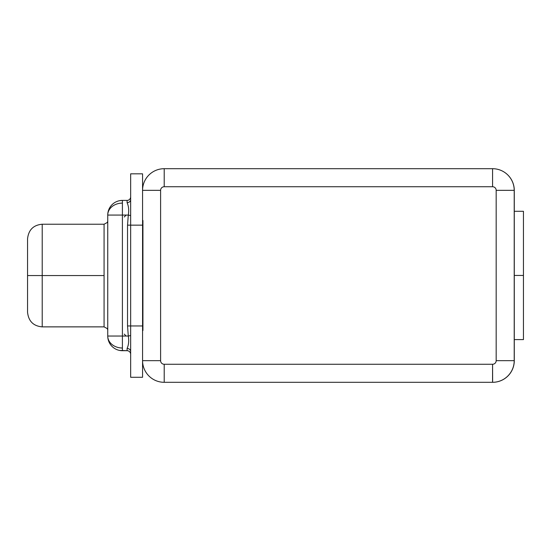 <?xml version="1.0" encoding="UTF-8"?>
<svg xmlns="http://www.w3.org/2000/svg" width="551" height="551" viewBox="0 0 551 551"><rect width="100%" height="100%" fill="white"/><g stroke="black" fill="none" stroke-linecap="round" stroke-linejoin="round"><path stroke-width="0.83" d="M492.635 382.304L164.212 382.304L164.212 364.266L492.566 364.266A3.609 3.609 0 0 0 496.175 360.657L496.175 190.343A3.609 3.609 0 0 0 492.566 186.734L164.212 186.734A3.609 3.609 0 0 0 160.603 190.343L160.603 360.657A3.609 3.609 0 0 0 164.212 364.266L492.566 364.266A3.609 3.609 0 0 0 496.175 360.657L496.175 190.343A3.609 3.609 0 0 0 492.566 186.734L164.212 186.734A3.609 3.609 0 0 0 160.603 190.343L160.603 360.657L142.564 360.657A21.647 21.647 0 0 0 164.212 382.304A21.647 21.647 0 0 1 142.564 360.657L160.603 360.657A3.609 3.609 0 0 0 164.212 364.266L164.212 382.304L492.566 382.304A21.647 21.647 0 0 0 514.214 360.657L496.175 360.657L514.214 360.657A21.647 21.647 0 0 1 492.566 382.304L492.566 364.266L492.635 382.304A21.647 21.647 0 0 0 514.283 360.657L514.283 308.491L514.283 360.657A21.647 21.647 0 0 1 492.635 382.304L492.635 382.304M514.283 190.412A21.647 21.647 0 0 0 507.912 175.073A21.647 21.647 0 0 1 514.283 190.412L514.283 308.491L514.283 190.412M514.214 190.343L514.214 360.657L514.214 190.343A21.647 21.647 0 0 0 492.566 168.696L492.566 186.734L492.566 168.696A21.647 21.647 0 0 1 514.214 190.343L496.175 190.343L514.214 190.343M514.214 219.029L514.214 240.326L514.214 219.029M514.214 310.674L514.214 331.971L514.214 310.674M164.212 168.696L492.566 168.696L164.212 168.696A21.647 21.647 0 0 0 142.564 190.343L160.603 190.343L142.564 190.343A21.647 21.647 0 0 1 164.212 168.696L164.212 186.734L164.212 168.696M142.564 330.49L142.929 330.49L142.929 220.51L142.564 220.51L142.929 220.51L142.929 330.49L142.564 330.49M514.283 211.295L523.45 211.295L523.45 275.445L514.283 275.445L523.45 275.445L523.45 339.595L514.283 339.595M523.45 275.445L523.45 211.295L523.45 275.445M142.564 173.827L142.564 377.283L130.656 377.283L130.656 173.827L142.564 173.827L142.564 225.152L127.529 225.152L128.3 215.069C129.086 210.262 128.679 206.122 127.081 202.651A3.575 3.024 180 0 0 130.656 199.62L130.656 325.958L142.564 325.958L142.564 225.152L127.529 225.152L127.529 325.958L127.529 225.152L128.3 215.069L122.405 215.069L122.405 200.406L127.081 200.406L127.081 202.651A3.575 3.024 180 0 0 130.656 199.62L130.656 173.827L142.564 173.827M130.656 196.831A3.575 3.575 0 0 1 127.081 200.406A3.575 3.575 0 0 0 130.656 196.831M130.656 339.616L130.656 362.62M127.081 202.651C128.679 206.122 129.086 210.262 128.3 215.069L122.405 215.069L122.405 336.041L128.3 336.041L127.529 325.958L142.564 325.958L142.564 377.283L130.656 377.283L130.656 335.538L128.3 336.041L130.649 335.538L130.656 325.958L127.529 325.958L128.3 336.041C129.072 340.911 128.665 345.05 127.081 348.459C128.665 345.05 129.072 340.911 128.3 336.041L122.405 336.041L122.405 350.705A14.663 14.663 0 0 1 107.741 336.041L107.741 215.069L122.405 215.069L122.405 336.041L107.741 336.041A14.663 14.663 0 0 0 122.405 350.705L122.405 336.041L107.741 336.041L107.741 215.069A14.663 14.663 0 0 1 122.405 200.406L127.081 200.406L127.081 202.651M122.405 350.705L127.081 350.705L127.081 348.459A3.575 3.03 0 0 1 130.656 351.428A3.575 3.03 0 0 0 127.081 348.459L127.081 350.705A3.575 3.575 0 0 1 130.656 354.279A3.575 3.575 0 0 0 127.081 350.705L119.56 350.429M107.741 215.069L122.405 215.069L122.405 200.406A14.663 14.663 0 0 0 107.741 215.069A14.663 11.97 0 0 1 122.405 203.099M107.135 222.59L107.493 222.129L107.135 222.59M27.55 312.21L27.55 275.555L42.213 275.555L27.55 275.555L27.55 312.21C28.5 321.199 33.391 326.089 42.213 326.874L42.213 275.555L42.213 326.874L104.077 326.874L104.077 224.229L104.077 275.555L42.213 275.555L42.213 224.229L42.213 275.555L104.077 275.555L104.077 326.874L107.135 328.52L107.803 329.767M122.405 348.012A14.663 11.97 0 0 1 107.741 336.041M27.55 275.555L27.55 238.893L27.55 275.555M124.237 334.12L126.165 336.041L124.237 334.12M126.165 215.069L124.237 216.991L126.165 215.069M128.3 215.069L130.649 215.572M27.55 238.893C28.5 229.912 33.391 225.022 42.213 224.229L104.077 224.229L107.135 222.583L107.803 221.344M122.405 200.406L119.56 200.681"/></g></svg>
